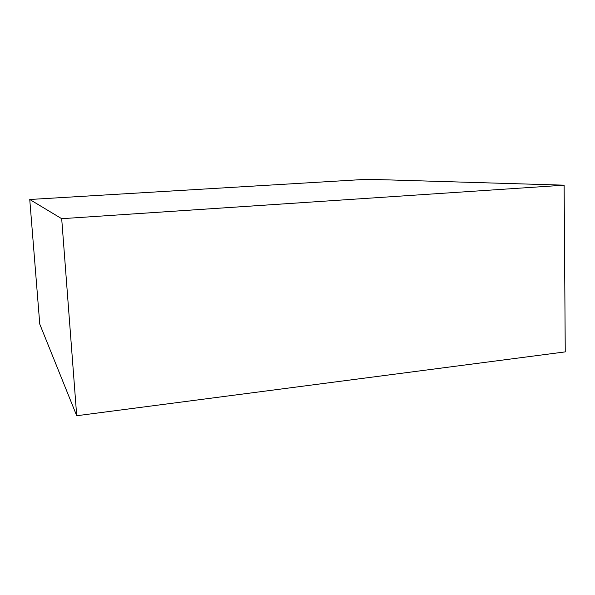 <?xml version="1.0" encoding="UTF-8"?>
<svg xmlns="http://www.w3.org/2000/svg" width="595" height="595" viewBox="0 0 595 595"><rect width="100%" height="100%" fill="white"/><g stroke="black" fill="none" stroke-linecap="round" stroke-linejoin="round"><path stroke-width="0.89" d="M29.75 199.489L61.694 218.692L76.71 415.734L565.25 351.883L564.127 185.179L367.249 179.266L29.75 199.489L39.776 324.149L76.71 415.734M61.694 218.692L564.127 185.179"/></g></svg>
